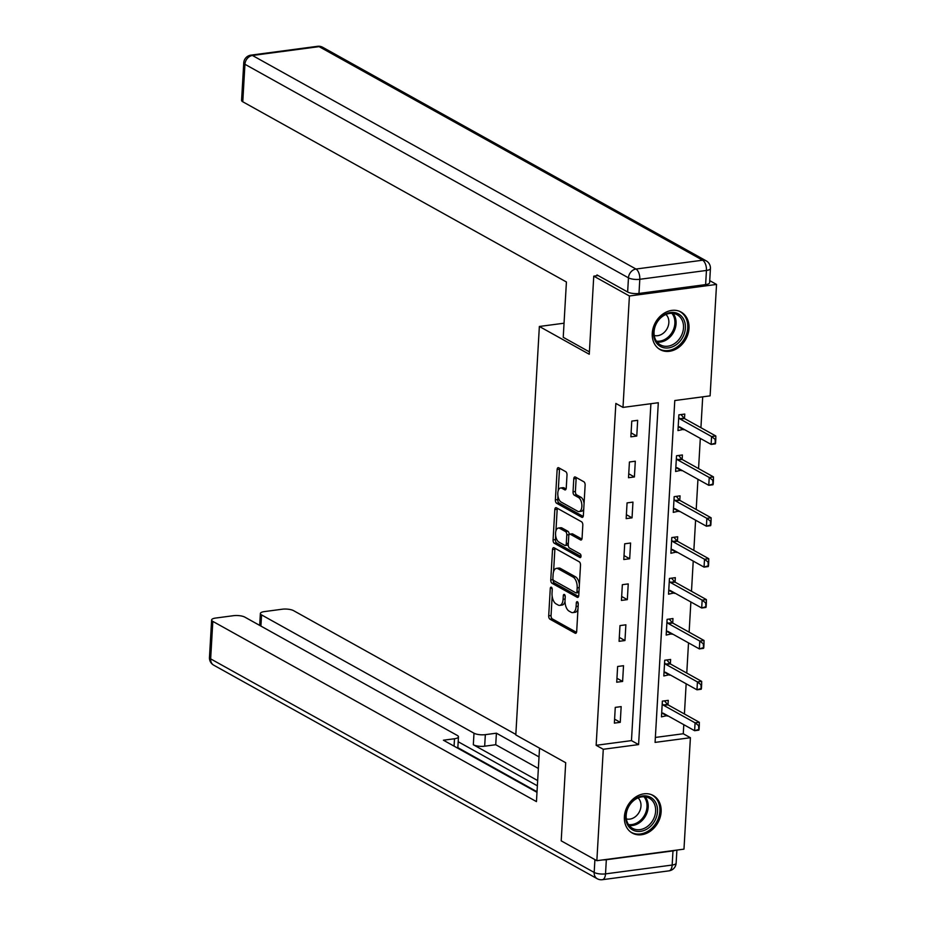 <?xml version="1.0" encoding="UTF-8"?>
<svg xmlns="http://www.w3.org/2000/svg" width="926" height="926" viewBox="0 0 926 926"><rect width="100%" height="100%" fill="white"/><g stroke="black" fill="none" stroke-linecap="round" stroke-linejoin="round"><path stroke-width="1.39" d="M551.364 587.234A1.898 0.961 -97.6 0 0 551.005 587.165A1.898 0.961 -97.6 0 0 550.275 588.496L548.701 615.836A2.709 1.377 -97.6 0 0 549.951 619.181L575.139 633.21A2.709 1.377 -97.6 0 0 575.648 633.326A2.709 1.377 -97.6 0 0 576.69 631.416L578.264 604.076A1.898 0.961 -97.6 0 0 577.384 601.726A1.898 0.961 -97.6 0 0 577.037 601.657A1.898 0.961 -97.6 0 0 576.308 602.988L576.099 606.53A8.658 4.398 -97.6 0 1 572.766 612.618A8.658 4.398 -97.6 0 1 571.145 612.271L569.05 611.102A8.658 4.398 -97.6 0 1 565.045 600.372L565.254 596.83A1.898 0.961 -97.6 0 0 564.374 594.48A1.898 0.961 -97.6 0 0 564.027 594.411A1.898 0.961 -97.6 0 0 563.286 595.742L563.089 599.284A8.658 4.398 -97.6 0 1 559.744 605.372A8.658 4.398 -97.6 0 1 558.135 605.025L556.04 603.856A8.658 4.398 -97.6 0 1 552.035 593.126L552.232 589.584A1.898 0.961 -97.6 0 0 551.364 587.234M689.002 328.406A21.506 17.328 -60.9 0 1 678.654 347.435A21.506 17.328 -60.9 0 1 660.169 349.634A21.506 17.328 -60.9 0 1 652.263 333.279A21.506 17.328 -60.9 0 1 662.611 314.25A21.506 17.328 -60.9 0 1 681.096 312.062A21.506 17.328 -60.9 0 1 689.002 328.406M661.129 811.847A21.506 17.328 -60.9 0 1 650.781 830.877A21.506 17.328 -60.9 0 1 632.296 833.064A21.506 17.328 -60.9 0 1 624.39 816.72A21.506 17.328 -60.9 0 1 634.738 797.691A21.506 17.328 -60.9 0 1 653.224 795.492A21.506 17.328 -60.9 0 1 661.129 811.847M567.001 475.038A2.709 1.377 -97.6 0 0 565.751 471.681L558.679 467.746A2.709 1.377 -97.6 0 0 558.181 467.642A2.709 1.377 -97.6 0 0 557.139 469.54L555.38 499.901A2.709 1.377 -97.6 0 0 556.63 503.258L581.829 517.287A2.709 1.377 -97.6 0 0 582.327 517.391A2.709 1.377 -97.6 0 0 583.368 515.493L585.128 485.131A2.709 1.377 -97.6 0 0 583.878 481.775L575.335 477.017A2.709 1.377 -97.6 0 0 574.826 476.913A2.709 1.377 -97.6 0 0 573.784 478.811L573.044 491.81A2.709 1.377 -97.6 0 0 574.294 495.167L578.519 497.517A7.234 3.669 -97.6 0 1 581.875 505.214A7.234 3.669 -97.6 0 1 579.074 511.58A7.234 3.669 -97.6 0 1 577.731 511.291L561.144 502.054A7.234 3.669 -97.6 0 1 557.788 494.357A7.234 3.669 -97.6 0 1 560.589 487.99A7.234 3.669 -97.6 0 1 561.943 488.28L564.698 489.819A2.709 1.377 -97.6 0 0 565.207 489.935A2.709 1.377 -97.6 0 0 566.249 488.025L567.001 475.038M596.853 860.694L561.202 840.843L565.705 762.723L515.805 734.931L539.36 326.473L589.26 354.264L593.763 276.145L629.414 295.984L716.539 284.432L710.115 395.853L674.788 400.541L655.076 742.397L690.402 737.721L683.978 849.142L596.853 860.694L603.277 749.273L638.593 744.585L658.305 402.729L622.99 407.405L629.414 295.984M622.99 407.405L615.859 403.435L596.147 745.303L603.277 749.273M554.072 547.775A2.709 1.377 -97.6 0 0 553.563 547.671A2.709 1.377 -97.6 0 0 552.521 549.569L550.773 579.942A2.709 1.377 -97.6 0 0 552.023 583.287L577.211 597.316A2.709 1.377 -97.6 0 0 577.72 597.42A2.709 1.377 -97.6 0 0 578.762 595.522L580.509 565.161A2.709 1.377 -97.6 0 0 579.259 561.804L554.072 547.775M553.077 539.916L554.824 509.555A2.709 1.377 -97.6 0 1 555.866 507.656A2.709 1.377 -97.6 0 1 556.376 507.761L581.563 521.789A2.709 1.377 -97.6 0 1 582.813 525.146L582.072 538.133A2.709 1.377 -97.6 0 1 581.019 540.043A2.709 1.377 -97.6 0 1 580.521 539.927L570.3 534.244A2.709 1.377 -97.6 0 0 569.803 534.128A2.709 1.377 -97.6 0 0 568.761 536.038L568.263 544.662A2.709 1.377 -97.6 0 0 569.513 548.007L580.151 553.933A1.898 0.961 -97.6 0 1 581.019 555.947A1.898 0.961 -97.6 0 1 580.289 557.614A1.898 0.961 -97.6 0 1 579.942 557.533L554.327 543.273A2.709 1.377 -97.6 0 1 553.077 539.916L555.426 539.603L555.658 535.668M564.038 323.209L539.36 326.473M596.147 745.303L631.463 740.615L650.897 403.713M620.258 722.338L621.161 706.607L615.269 707.383L614.366 723.113L620.258 722.338L614.598 719.178M622.608 681.432L623.522 665.701L617.63 666.488L616.728 682.219L622.608 681.432L616.947 678.283M624.969 640.537L625.872 624.807L619.992 625.594L619.077 641.324L624.969 640.537L619.309 637.389M627.33 599.643L628.233 583.912L622.353 584.688L621.439 600.418L627.33 599.643L621.67 596.483M629.692 558.737L630.594 543.018L624.703 543.793L623.8 559.524L629.692 558.737L624.02 555.588M632.041 517.842L632.956 502.112L627.064 502.899L626.161 518.629L632.041 517.842L626.381 514.694M634.403 476.948L635.305 461.217L629.425 461.993L628.511 477.723L634.403 476.948L628.742 473.799M636.764 436.053L637.667 420.323L631.775 421.099L630.872 436.829L636.764 436.053L631.104 432.893M655.365 737.443L683.272 733.751L683.793 724.676M684.418 713.981L686.154 683.782M686.768 673.086L688.516 642.887M689.129 632.18L690.877 601.981M691.49 591.286L693.227 561.087M693.852 550.391L695.588 520.192M696.202 509.485L697.949 479.286M698.563 468.591L700.311 438.392M700.924 427.696L702.707 396.837M668.005 704.836L668.259 700.357L662.368 701.132L661.465 716.863L667.38 715.532M670.355 663.942L670.621 659.462L664.729 660.238L663.826 675.968L669.741 674.637M672.716 623.048L672.97 618.556L667.09 619.344L666.176 635.074L672.102 633.743M675.077 582.141L675.332 577.662L669.44 578.449L668.537 594.179L674.452 592.848M677.427 541.247L677.693 536.767L671.801 537.543L670.899 553.273L676.813 551.942M679.788 500.353L680.054 495.861L674.163 496.649L673.26 512.379L679.175 511.048M682.149 459.446L682.404 454.967L676.524 455.754L675.61 471.484L681.536 470.153M684.511 418.552L684.765 414.072L678.874 414.848L677.971 430.578L683.886 429.247M709.733 280.636L716.539 284.432M593.763 276.145L598.127 275.566M683.272 733.751L690.402 737.721M631.463 740.615L638.593 744.585M667.357 716.087L662.067 713.136M669.706 675.193L664.417 672.241M672.068 634.287L666.778 631.347M674.429 593.392L669.139 590.452M676.779 552.498L671.5 549.546M679.14 511.592L673.85 508.652M681.501 470.697L676.212 467.757M683.863 429.803L678.573 426.851M559.744 605.372L562.105 605.06A8.658 4.398 -97.6 0 0 565.022 601.576M572.766 612.618L575.115 612.306A8.658 4.398 -97.6 0 0 577.974 609.03M552.162 596.275L551.051 615.524A2.709 1.377 -97.6 0 0 552.301 618.881L576.516 632.354M553.123 579.676A2.709 1.377 -97.6 0 0 554.373 582.975L578.588 596.46M555.044 548.319A2.709 1.377 -97.6 0 0 554.871 549.257L553.586 571.643M552.891 578.194A1.898 0.961 -97.6 0 0 553.771 580.544L575.879 592.86A1.898 0.961 -97.6 0 0 576.227 592.929A1.898 0.961 -97.6 0 0 576.967 591.598L577.176 587.871A8.658 4.398 -97.6 0 0 573.171 577.141L558.054 568.726A8.658 4.398 -97.6 0 0 556.445 568.379A8.658 4.398 -97.6 0 0 553.111 574.467L552.891 578.194M578.229 592.547A1.898 0.961 -97.6 0 0 578.588 592.617A1.898 0.961 -97.6 0 0 578.935 592.42M579.398 584.399A8.658 4.398 -97.6 0 0 575.532 576.829L573.171 577.141M556.445 568.379L558.806 568.066A8.658 4.398 -97.6 0 1 560.415 568.414L575.532 576.829M555.936 530.864L557.186 509.242L554.824 509.555M557.348 508.305A2.709 1.377 -97.6 0 0 557.186 509.242M581.898 539.071L572.662 533.932A2.709 1.377 -97.6 0 0 572.152 533.816L569.803 534.128M580.996 556.503L556.676 542.96L554.327 543.273M559.698 528.341A7.234 3.669 -97.6 0 0 558.355 528.051A7.234 3.669 -97.6 0 0 555.554 534.406A7.234 3.669 -97.6 0 0 558.91 542.104L564.756 545.356A2.709 1.377 -97.6 0 0 565.254 545.472A2.709 1.377 -97.6 0 0 566.295 543.562L566.793 534.95A2.709 1.377 -97.6 0 0 565.543 531.593L559.698 528.341L562.059 528.028A7.234 3.669 -97.6 0 0 560.705 527.739L558.355 528.051M567.106 545.044A2.709 1.377 -97.6 0 0 567.615 545.159A2.709 1.377 -97.6 0 0 568.251 544.685M569.154 534.603A2.709 1.377 -97.6 0 0 567.904 531.281L565.543 531.593M562.059 528.028L567.904 531.281M555.426 539.603A2.709 1.377 -97.6 0 0 556.676 542.96M560.589 487.99L562.95 487.678A7.234 3.669 -97.6 0 1 564.293 487.967L566.087 488.974M579.074 511.58L581.435 511.268A7.234 3.669 -97.6 0 0 583.762 508.721M584.075 503.281A7.234 3.669 -97.6 0 0 580.88 497.204L578.519 497.517M576.308 477.561A2.709 1.377 -97.6 0 0 576.146 478.499L575.393 491.498A2.709 1.377 -97.6 0 0 576.643 494.854L580.88 497.204M557.95 495.977L557.741 499.589A2.709 1.377 -97.6 0 0 558.991 502.945L583.206 516.43M559.651 468.29A2.709 1.377 -97.6 0 0 559.489 469.227L558.262 490.537M699.061 729.445L699.292 725.509L698.586 725.602L698.864 730.139L694.627 730.707L695.079 722.836L663.71 705.369A2.755 1.401 82.4 0 1 663.282 705.01L662.217 703.748M698.586 725.602L695.079 722.836L699.315 722.28L667.947 704.813A2.755 1.401 82.4 0 1 667.519 704.443L664.486 700.855M661.673 713.147L662.819 713.124A2.755 1.401 82.4 0 1 663.259 713.24L694.627 730.707L698.354 729.538M699.292 725.509L699.315 722.28M655.897 802.969A18.613 15.001 -60.9 0 1 648.675 827.913A18.613 15.001 -60.9 0 1 627.342 824.314A18.613 15.001 -60.9 0 1 634.553 799.37A18.613 15.001 -60.9 0 1 655.897 802.969M627.689 823.133A17.235 13.89 119.1 0 0 632.516 828.307A17.235 13.89 119.1 0 0 650.55 823.561A17.235 13.89 119.1 0 0 654.126 803.363A17.235 13.89 119.1 0 0 649.288 798.189A17.235 13.89 119.1 0 0 631.254 802.935A17.235 13.89 119.1 0 0 627.689 823.133M626.358 818.908A12.269 9.885 119.1 0 0 638.118 813.838A12.269 9.885 119.1 0 0 639.912 800.411A12.269 9.885 119.1 0 0 638.06 797.899M630.513 831.895A21.367 17.224 119.1 0 0 631.219 832.312A21.367 17.224 119.1 0 0 653.571 826.432A21.367 17.224 119.1 0 0 658.004 801.384A21.367 17.224 119.1 0 0 652.008 794.983A21.367 17.224 119.1 0 0 651.291 794.601M683.77 319.539A18.613 15.001 -60.9 0 1 676.559 344.484A18.613 15.001 -60.9 0 1 655.214 340.884A18.613 15.001 -60.9 0 1 662.426 315.94A18.613 15.001 -60.9 0 1 683.77 319.539M655.562 339.692A17.235 13.89 119.1 0 0 660.4 344.866A17.235 13.89 119.1 0 0 678.422 340.131A17.235 13.89 119.1 0 0 681.999 319.933A17.235 13.89 119.1 0 0 677.161 314.759A17.235 13.89 119.1 0 0 659.138 319.493A17.235 13.89 119.1 0 0 655.562 339.692M654.242 335.478A12.269 9.885 119.1 0 0 665.991 330.408A12.269 9.885 119.1 0 0 667.785 316.981A12.269 9.885 119.1 0 0 665.933 314.47M658.398 348.454A21.367 17.224 119.1 0 0 659.092 348.882A21.367 17.224 119.1 0 0 681.455 343.002A21.367 17.224 119.1 0 0 685.877 317.954A21.367 17.224 119.1 0 0 679.881 311.541A21.367 17.224 119.1 0 0 679.163 311.171M539.534 748.15L536.455 801.603L212.818 621.381L210.653 658.872L594.179 872.442L594.92 859.617M537.67 780.572L473.325 744.747L473.996 733.207L261.56 614.91L260.912 626.08M473.996 733.207A8.276 2.523 3.3 0 0 485.34 734.654L484.668 746.194A8.276 2.523 -176.7 0 1 473.325 744.747M539.036 756.924L496.405 733.184L485.34 734.654M515.84 734.422L293.588 610.662A8.276 2.523 3.3 0 0 282.245 609.215L264.35 611.6A8.276 2.523 3.3 0 0 260.368 613.498A8.276 2.523 3.3 0 0 261.56 614.91M672.982 850.89L606.333 859.722L605.523 873.878L672.16 865.046L672.982 850.89A8.276 2.523 3.3 0 0 675.61 850.242M454.064 746.136L454.492 738.751A8.276 2.523 3.3 0 0 458.463 736.841A8.276 2.523 3.3 0 0 457.27 735.429L244.846 617.133A8.276 2.523 3.3 0 0 233.502 615.686L215.608 618.059A8.276 2.523 3.3 0 0 211.626 619.969A8.276 2.523 3.3 0 0 212.818 621.381M454.492 738.751L443.415 740.21L536.987 792.32M602.861 859.895A8.276 2.523 3.3 0 0 606.333 859.722M537.369 785.815L458.185 741.726M457.849 747.652L537.022 791.742M538.365 768.464L495.734 744.724L484.668 746.194M495.734 744.724L496.405 733.184M589.399 351.88L563.228 337.307L566.423 281.99L242.774 101.767A8.276 2.523 -176.7 0 1 241.582 100.355L243.746 62.864A8.276 2.523 3.3 0 0 244.939 64.276L242.774 101.767M638.986 293.449L705.624 284.606L706.445 270.45L639.797 279.293L638.986 293.449A8.276 2.523 -176.7 0 1 627.643 292.003L596.992 274.929L596.946 275.716M710.427 268.54A8.276 8.276 0 0 0 706.191 260.843A8.276 6.667 119.1 0 0 702.626 260.206L319.1 46.636L252.451 55.479L635.977 269.038L702.626 260.206A8.276 4.202 -97.6 0 1 706.445 270.45A8.276 2.523 3.3 0 0 710.427 268.54L709.605 282.696A8.276 2.523 -176.7 0 1 705.624 284.606M701.422 688.55L701.642 684.615L700.936 684.708L701.213 689.245L696.977 689.812L697.428 681.941L666.072 664.474A2.755 1.401 82.4 0 1 665.644 664.116L664.579 662.854M700.936 684.708L697.428 681.941L701.677 681.386L670.308 663.919A2.755 1.401 82.4 0 1 669.88 663.548L666.847 659.96M664.035 672.253L665.181 672.218A2.755 1.401 82.4 0 1 665.609 672.345L696.977 689.812L700.716 688.643M701.642 684.615L701.677 681.386M703.783 647.644L704.003 643.709L703.297 643.813L703.575 648.35L699.338 648.906L699.79 641.047L668.422 623.58A2.755 1.401 82.4 0 1 668.005 623.21L666.94 621.959M703.297 643.813L699.79 641.047L704.026 640.479L672.67 623.013A2.755 1.401 82.4 0 1 672.241 622.654L669.197 619.066M666.396 631.358L667.53 631.324A2.755 1.401 82.4 0 1 667.97 631.439L699.338 648.906L703.077 647.737M704.003 643.709L704.026 640.479M706.133 606.75L706.364 602.814L705.658 602.907L705.936 607.444L701.7 608.012L702.151 600.141L670.783 582.685A2.755 1.401 82.4 0 1 670.355 582.315L669.29 581.053M705.658 602.907L702.151 600.141L706.388 599.585L675.019 582.118A2.755 1.401 82.4 0 1 674.603 581.748L671.558 578.16M668.757 590.452L669.892 590.429A2.755 1.401 82.4 0 1 670.331 590.545L701.7 608.012L705.427 606.843M706.364 602.814L706.388 599.585M708.494 565.855L708.726 561.92L708.02 562.013L708.297 566.55L704.049 567.117L704.512 559.246L673.144 541.779A2.755 1.401 82.4 0 1 672.716 541.421L671.651 540.159M708.02 562.013L704.512 559.246L708.749 558.691L677.381 541.224A2.755 1.401 82.4 0 1 676.952 540.853L673.92 537.265M671.107 549.558L672.253 549.535A2.755 1.401 82.4 0 1 672.693 549.65L704.049 567.117L707.788 565.948M708.726 561.92L708.749 558.691M710.855 524.949L711.075 521.025L710.369 521.118L710.647 525.655L706.411 526.211L706.862 518.352L675.505 500.885A2.755 1.401 82.4 0 1 675.077 500.515L674.012 499.264M710.369 521.118L706.862 518.352L711.11 517.784L679.742 500.318A2.755 1.401 82.4 0 1 679.314 499.959L676.281 496.371M673.468 508.663L674.603 508.629A2.755 1.401 82.4 0 1 675.042 508.744L706.411 526.211L710.149 525.042M711.075 521.025L711.11 517.784M713.205 484.055L713.437 480.119L712.731 480.212L713.008 484.749L708.772 485.317L709.223 477.457L677.855 459.99A2.755 1.401 82.4 0 1 677.438 459.62L676.374 458.37M712.731 480.212L709.223 477.457L713.46 476.89L682.092 459.423A2.755 1.401 82.4 0 1 681.675 459.065L678.631 455.465M675.83 467.769L676.964 467.734A2.755 1.401 82.4 0 1 677.404 467.85L708.772 485.317L712.499 484.148M713.437 480.119L713.46 476.89M715.567 443.16L715.798 439.225L715.092 439.318L715.37 443.855L711.133 444.422L711.585 436.551L680.216 419.084A2.755 1.401 82.4 0 1 679.788 418.726L678.723 417.464M715.092 439.318L711.585 436.551L715.821 435.996L684.453 418.529A2.755 1.401 82.4 0 1 684.036 418.158L680.992 414.57M678.179 426.863L679.325 426.84A2.755 1.401 82.4 0 1 679.765 426.955L711.133 444.422L714.86 443.253M715.798 439.225L715.821 435.996M552.058 588.253L550.275 588.496M578.09 602.757L576.308 602.988M565.068 595.499L563.286 595.742M565.126 599.006L563.089 599.284M578.137 606.252L576.099 606.53M576.099 633.083L575.139 633.21M552.301 618.881L549.951 619.181M551.051 615.524L548.701 615.836M578.171 597.189L577.211 597.316M554.373 582.975L552.023 583.287M553.1 579.63L550.773 579.942M554.871 549.257L552.521 549.569M579.005 591.332L576.967 591.598M579.213 587.605L577.176 587.871M560.415 568.414L558.054 568.726M581.482 539.8L580.521 539.927M572.662 533.932L570.3 534.244M580.614 557.44L579.942 557.533M568.332 543.296L566.295 543.562M569.131 534.638L566.793 534.95M565.67 489.692L564.698 489.819M564.293 487.967L561.943 488.28M576.643 494.854L574.294 495.167M575.393 491.498L573.044 491.81M576.146 478.499L573.784 478.811M582.79 517.159L581.829 517.287M558.991 502.945L556.63 503.258M557.741 499.589L555.38 499.901M559.489 469.227L557.139 469.54M667.519 704.443L663.282 705.01M667.947 704.813L663.71 705.369M645.167 796.846A17.235 13.89 -60.9 0 1 646.695 799.231A17.235 13.89 -60.9 0 1 644.727 817.311A17.235 13.89 -60.9 0 1 629.205 825.506M628.511 824.568A16.668 13.439 119.1 0 0 643.616 816.709A16.668 13.439 119.1 0 0 645.549 799.161A16.668 13.439 119.1 0 0 643.998 796.754M673.04 313.416A17.235 13.89 -60.9 0 1 674.568 315.789A17.235 13.89 -60.9 0 1 672.612 333.869A17.235 13.89 -60.9 0 1 657.078 342.076M656.384 341.127A16.668 13.439 119.1 0 0 671.489 333.279A16.668 13.439 119.1 0 0 673.433 315.72A16.668 13.439 119.1 0 0 671.871 313.324M209.461 657.46A8.276 8.276 0 0 0 213.698 665.157A8.276 6.667 119.1 0 1 210.653 658.872A8.276 2.523 -176.7 0 1 209.461 657.46L211.626 619.969M676.142 863.136A8.276 2.523 -176.7 0 1 672.16 865.046A8.276 4.202 -97.6 0 1 668.977 870.857A8.276 8.276 0 0 0 676.142 863.136L676.894 850.08M597.212 878.728A8.276 8.276 0 0 0 602.328 879.7A8.276 4.202 82.4 0 0 605.523 873.878A8.276 2.523 -176.7 0 1 594.179 872.442A8.276 6.667 119.1 0 0 597.212 878.728L213.698 665.157M627.643 292.003L628.465 277.846L244.939 64.276A8.276 6.667 119.1 0 1 252.451 55.479A8.276 4.202 -97.6 0 0 250.911 55.143L317.56 46.3A8.276 4.202 82.4 0 1 319.1 46.636A8.276 6.667 119.1 0 1 322.665 47.272A8.276 8.276 0 0 0 317.56 46.3M628.465 277.846A8.276 2.523 3.3 0 0 639.797 279.293A8.276 4.202 82.4 0 0 635.977 269.038A8.276 6.667 119.1 0 0 628.465 277.846M669.88 663.548L665.644 664.116M670.308 663.919L666.072 664.474M672.241 622.654L668.005 623.21M672.67 623.013L668.422 623.58M674.603 581.748L670.355 582.315M675.019 582.118L670.783 582.685M676.952 540.853L672.716 541.421M677.381 541.224L673.144 541.779M679.314 499.959L675.077 500.515M679.742 500.318L675.505 500.885M681.675 459.065L677.438 459.62M682.092 459.423L677.855 459.99M684.036 418.158L679.788 418.726M684.453 418.529L680.216 419.084M578.588 592.617L576.227 592.929M567.615 545.159L565.254 545.472M668.977 870.857L602.328 879.7M458.463 736.841L457.814 748.231M260.368 613.498L259.685 625.397M250.911 55.143A8.276 8.276 0 0 0 243.746 62.864M706.191 260.843L322.665 47.272"/></g></svg>
